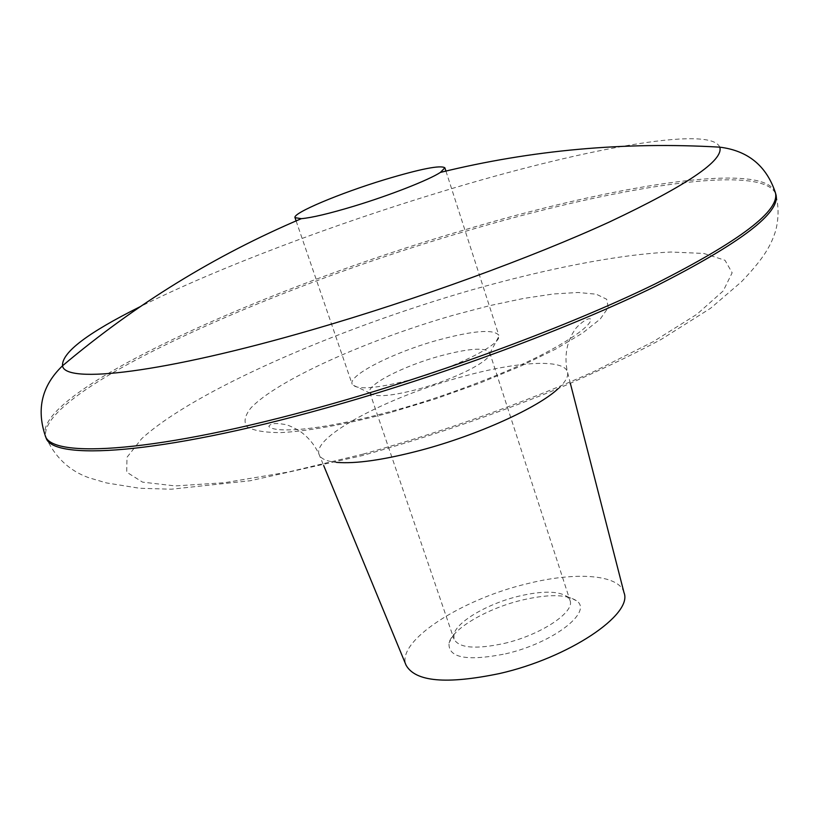 <?xml version="1.0" encoding="UTF-8"?>
<svg xmlns="http://www.w3.org/2000/svg" width="819" height="819" viewBox="0 0 819 819"><rect width="100%" height="100%" fill="white"/><g stroke="black" fill="none" stroke-linecap="round" stroke-linejoin="round"><path stroke-width="0.61" stroke-dasharray="4.09 3.07" d="M411.957 379.392C455.978 367.383 500.296 345.034 498.935 336.251L498.791 335.237C493.581 328.921 473.157 330.579 437.541 340.223C393.632 352.365 348.116 375.256 352.119 384.039L352.61 384.93C358.661 390.1 378.439 388.247 411.957 379.392M418.918 388.974C454.617 379.299 490.653 360.984 489.803 353.45L489.67 352.487C485.411 347.102 468.703 348.321 439.557 356.111C403.47 366.011 366.339 384.981 369.748 392.383L370.229 393.222C375.45 397.553 391.677 396.13 418.918 388.974M504.115 643.447C540.786 635.032 575.235 612.039 570.004 600.44L567.076 596.508C558.138 590.868 542.086 590.745 518.918 596.15C488.206 603.48 457.022 621.437 453.941 634.141L453.961 639.045C458.824 648.064 475.542 649.539 504.115 643.447M505.528 653.849C553.296 643.058 593.795 611.424 576.279 600.603C566.103 594.215 548.013 594.051 522.031 600.092C487.592 608.292 452.61 628.47 449.027 642.935C447.87 657.862 466.697 661.496 505.528 653.849M624.017 592.669C619.348 574.354 575.655 571.447 527.037 583.763C461.21 599.324 395.69 641.441 406.06 665.182M461.957 232.35C265.766 289.629 35.493 392.711 45.884 437.244C55.016 457.248 69.277 470.72 88.657 477.672L106.378 482.913L139.619 488.267L171.243 489.209L250.174 480.753L361.906 455.681C428.869 436.967 493.755 414.823 556.562 389.26C595.874 372.389 630.732 355.784 661.117 339.455L710.554 308.282L741.297 281.931C763.881 258.343 771.048 245.557 775.736 230.487C778.767 218.55 778.818 206.531 775.88 194.41C764.424 162.121 612.632 187.285 461.957 232.35M775.337 192.485C763.932 160.391 612.162 185.708 461.455 230.804C265.243 288.145 34.879 391.103 45.158 435.38M363.155 454.115C442.864 431.869 525.081 402.405 593.775 371.601L653.265 341.677L696.959 314.24L723.228 290.929L732.145 272.778L724.989 260.268L703.808 253.45L671.017 252.027C618.949 254.34 546.478 268.683 470.075 290.397C336.537 329.003 193.868 390.919 141.615 438.749L126.986 457.309L126.72 472.184L142.537 482.125L175.307 485.933L224.672 482.698L288.564 471.99L363.155 454.115M719.768 147.154C710.575 124.549 577.866 150.133 441.932 191.574C332.913 224.57 216.974 268.233 140.223 306.654M390.284 412.571C346.12 424.365 307.616 431.296 280.303 432.627C264.271 432.534 253.143 430.538 246.908 426.638C243.54 421.775 244.84 415.591 250.809 408.057C276.832 380.251 367.977 339.588 453.982 315.039L489.926 305.589L523.525 298.454L553.378 293.98L578.091 292.485L596.273 294.205L606.674 299.252L608.23 307.606L600.245 319.041L582.544 333.108L555.61 349.109L520.669 366.144L479.688 383.138L435.258 398.976L390.284 412.571M558.302 388.534C565.622 381.767 568.662 376.249 567.444 371.969C563.933 358.394 516.144 361.568 461.721 376.863C388.237 396.693 311.455 436.977 319.144 454.565C320.731 458.722 326.484 461.322 336.394 462.356M445.925 171.069L498.791 335.237M489.803 353.45L498.935 336.251M489.67 352.487L570.004 600.44M567.076 596.508L576.279 600.603M570.372 383.425L567.444 371.969C565.427 363.032 565.519 354.125 567.71 345.26C569.983 338.39 571.99 333.876 573.709 331.736C574.836 327.661 588.247 315.991 590.919 319.297C591.103 323.904 579.35 334.899 544.297 353.501C511.742 370.761 445.556 396.857 391.277 411.333C355.292 421.079 325.123 427.057 300.768 429.269C282.657 430.702 272 429.77 268.806 426.453C270.198 423.546 275.235 422.829 283.896 424.303C286.793 424.498 291.881 426.627 299.17 430.681C307.995 436.752 314.66 444.717 319.144 454.565L323.659 465.489M453.941 634.141L449.027 642.935M369.748 392.383L453.961 639.045M370.229 393.222L352.61 384.93M296.109 220.905L352.119 384.039"/><path stroke-width="1.23" d="M384.521 179.689C420.567 168.868 440.683 164.906 444.871 167.803L440.407 172.41C428.91 179.985 389.752 195.362 353.89 206.204C329.34 213.585 311.824 217.741 301.331 218.673L294.994 217.659C292.444 213.124 340.069 193.171 384.521 179.689M323.659 465.489L406.06 665.182C415.305 681.766 446.437 684.551 499.477 673.556C568.847 657.903 633.179 614.414 624.017 592.669L570.372 383.425M140.223 306.654C87.592 332.883 61.691 352.6 62.51 365.796C42.107 385.421 36.323 408.609 45.158 435.38L45.884 437.244C51.003 461.169 158.825 454.75 324.979 408.282C441.124 375.993 569.942 328.132 655.558 286.251C740.939 242.997 781.039 212.387 775.88 194.41L775.337 192.485C766.379 165.755 747.86 150.645 719.768 147.154C624.61 141.615 531.49 150.041 440.407 172.41M45.158 435.38C50.225 459.162 158.016 452.579 324.201 406.05C440.366 373.72 569.236 325.88 654.893 284.05C740.325 240.878 780.476 210.35 775.337 192.485M301.331 218.673C214.998 255.323 135.391 304.361 62.51 365.796C64.814 384.101 162.326 373.341 312.448 329.709C416.636 299.58 532.278 257.412 609.827 221.795C687.376 185.145 724.027 160.258 719.768 147.154M336.394 462.356C355.641 463.984 383.742 459.961 420.69 450.276C477.528 435.217 538.155 407.657 558.302 388.534M444.871 167.803L445.925 171.069M294.994 217.659L296.109 220.905"/></g></svg>
